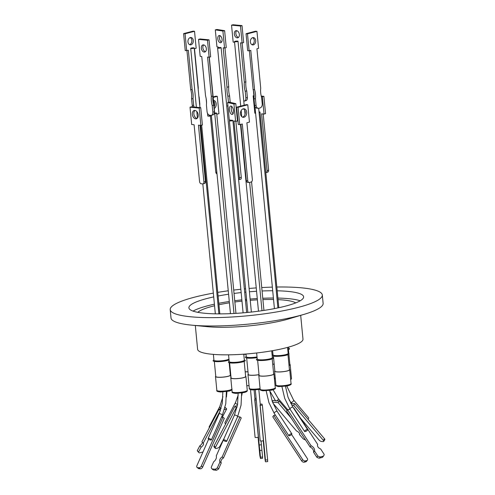 <?xml version="1.0" encoding="UTF-8"?>
<svg xmlns="http://www.w3.org/2000/svg" width="495" height="495" viewBox="0 0 495 495"><rect width="100%" height="100%" fill="white"/><g stroke="black" fill="none" stroke-linecap="round" stroke-linejoin="round"><path stroke-width="0.74" d="M197.808 312.326A50.453 8.935 174.5 0 1 212.021 306.399A50.453 8.935 174.5 0 1 214.552 305.755M218.945 304.753A50.453 8.935 174.5 0 1 229.414 302.816M234.865 302.006A50.453 8.935 174.5 0 1 241.975 301.127M245.495 300.756A50.453 8.935 174.5 0 1 246.714 300.638M250.241 300.329A50.453 8.935 174.5 0 1 257.388 299.84M262.894 299.593A50.453 8.935 174.5 0 1 273.543 299.5M278.042 299.642A50.453 8.935 174.5 0 1 295.732 302.897M237.792 41.135A1.77 0.316 174.5 0 1 238.021 41.264A1.77 0.316 174.5 0 1 236.938 41.66A1.77 0.316 174.5 0 1 234.995 41.772A1.77 0.316 174.5 0 1 234.5 41.605A1.77 0.316 174.5 0 1 235.41 41.24A1.77 0.316 174.5 0 1 237.216 41.085L237.792 41.135M259.027 111.913L259.962 112A1.77 0.316 174.5 0 1 259.98 112.037A1.77 0.316 174.5 0 1 259.442 112.322A1.77 0.316 174.5 0 1 259.077 112.402M193.687 48.281A1.77 0.316 174.5 0 1 191.788 48.522A1.77 0.316 174.5 0 1 190.705 48.337A1.77 0.316 174.5 0 1 190.983 48.139L191.59 47.978A1.77 0.316 174.5 0 1 194.219 47.996A1.77 0.316 174.5 0 1 193.687 48.281M214.694 113.058A1.77 0.316 174.5 0 1 216.185 113.008A1.77 0.316 174.5 0 1 216.68 113.176A1.77 0.316 174.5 0 1 214.75 113.677M220.591 47.965A1.77 0.316 174.5 0 1 218.691 48.207A1.77 0.316 174.5 0 1 217.608 48.021A1.77 0.316 174.5 0 1 218.14 47.743A1.77 0.316 174.5 0 1 220.51 47.508L220.999 47.582A1.77 0.316 174.5 0 1 221.123 47.681A1.77 0.316 174.5 0 1 220.591 47.965M232.378 120.706A1.77 0.316 174.5 0 1 230.484 120.947A1.77 0.316 174.5 0 1 229.395 120.761A1.77 0.316 174.5 0 1 229.934 120.483A1.77 0.316 174.5 0 1 231.945 120.242L232.904 120.471A1.77 0.316 174.5 0 1 232.378 120.706M234.568 42.261L233.17 42.124L231.536 25.152L240.483 26.012L242.117 42.985L240.545 42.83L244.338 82.219A17.201 11.416 -104.7 0 0 244.338 86.712A17.201 11.416 -104.7 0 0 245.211 91.29L246.745 90.888L247.382 97.503L245.848 97.905A3.533 2.345 75.3 0 1 244.326 101.091A3.533 2.345 75.3 0 1 243.788 101.141M242.135 42.978L245.873 81.817A17.201 11.416 -104.7 0 0 245.873 86.309A17.201 11.416 -104.7 0 0 246.745 90.888M239.357 34.483A3.675 2.438 -104.7 0 0 235.911 30.684A3.675 2.438 -104.7 0 0 234.327 34A3.675 2.438 -104.7 0 0 237.773 37.799A3.675 2.438 -104.7 0 0 239.357 34.483M236.728 30.678A3.675 2.438 -104.7 0 0 235.861 33.598A3.675 2.438 -104.7 0 0 238.491 37.403M249.381 50.744L253.124 89.626A17.201 12.505 -84.5 0 1 254.022 94.044A17.201 12.505 -84.5 0 1 253.997 98.703L255.451 98.839L256.088 105.454L254.634 105.311A3.533 2.568 95.5 0 0 256.856 108.164L258.303 108.3A3.533 2.568 -84.5 0 1 256.088 105.454M258.303 108.3A3.533 2.568 -84.5 0 0 258.978 108.244L259.999 107.978A3.533 2.568 -84.5 0 0 262.226 103.845L261.589 97.23A17.201 12.505 -84.5 0 1 260.716 88.153L256.924 48.77L258.588 48.331L256.948 31.364L247.488 33.839L249.121 50.812L250.779 50.379L254.572 89.762A17.201 12.505 -84.5 0 1 255.47 94.18A17.201 12.505 -84.5 0 1 255.451 98.839M252.667 37.67A3.675 2.673 -84.5 0 1 254.263 40.423A3.675 2.673 -84.5 0 1 251.992 44.711M250.39 41.957A3.675 2.673 -84.5 0 1 253.403 37.601A3.675 2.673 -84.5 0 1 255.711 40.565A3.675 2.673 -84.5 0 1 252.704 44.921A3.675 2.673 -84.5 0 1 250.39 41.957M242.476 117.129A4.288 3.119 95.5 0 0 245.254 112.093A4.288 3.119 95.5 0 0 243.268 108.826M240.496 113.856A4.288 3.119 -84.5 0 1 244.004 108.776A4.288 3.119 -84.5 0 1 246.702 112.229A4.288 3.119 -84.5 0 1 243.187 117.315A4.288 3.119 -84.5 0 1 240.496 113.856M206.415 100.473A17.201 11.416 75.3 0 1 206.415 104.965L207.052 111.579A3.533 2.345 75.3 0 0 209.8 115.273L210.771 115.366A3.533 2.345 75.3 0 0 211.334 115.323L212.869 114.92A3.533 2.345 -104.7 0 0 214.391 111.734L213.753 105.119L212.219 105.522A17.201 11.416 75.3 0 1 211.34 96.451L207.554 57.061L209.119 57.21L207.485 40.237L198.544 39.383L200.178 56.356L201.75 56.504L205.543 95.894A17.201 11.416 75.3 0 1 206.415 100.473M205.499 51.635A3.675 2.438 75.3 0 1 202.87 47.829A3.675 2.438 75.3 0 1 203.736 44.909M201.335 48.232A3.675 2.438 75.3 0 1 202.919 44.915A3.675 2.438 75.3 0 1 206.365 48.714A3.675 2.438 75.3 0 1 204.781 52.025A3.675 2.438 75.3 0 1 201.335 48.232M194.999 110.441A4.288 2.846 -104.7 0 0 193.879 113.943A4.288 2.846 -104.7 0 0 197.09 118.41M192.345 114.345A4.288 2.846 75.3 0 1 194.189 110.478A4.288 2.846 75.3 0 1 198.21 114.908A4.288 2.846 75.3 0 1 196.36 118.775A4.288 2.846 75.3 0 1 192.345 114.345M198.848 96.073A17.201 12.505 95.5 0 0 199.163 97.156L199.801 103.771A3.533 2.568 -84.5 0 1 199.726 105.175M193.285 40.491A3.675 2.673 95.5 0 0 190.977 37.527A3.675 2.673 95.5 0 0 187.964 41.883A3.675 2.673 95.5 0 0 190.278 44.847A3.675 2.673 95.5 0 0 193.285 40.491M189.56 44.637A3.675 2.673 95.5 0 0 191.837 40.349A3.675 2.673 95.5 0 0 190.241 37.595M213.469 100.33A4.288 3.119 -84.5 0 1 213.506 100.33A4.288 3.119 -84.5 0 1 216.204 103.789A4.288 3.119 -84.5 0 1 214.248 108.479M214.1 106.914A4.288 3.119 95.5 0 0 214.756 103.653A4.288 3.119 95.5 0 0 213.518 100.881M218.338 47.693L218.276 47.044L216.946 46.833L215.306 29.861L222.905 31.043L224.544 48.015L223.208 47.811L227.001 87.194A17.201 9.64 -102.5 0 0 227.069 91.674A17.201 9.64 -102.5 0 0 227.873 96.271L229.587 95.888L230.206 102.329M224.971 47.922L228.715 86.817A17.201 9.64 -102.5 0 0 228.783 91.297A17.201 9.64 -102.5 0 0 229.587 95.888M222.076 39.445A3.675 2.06 -102.5 0 0 219.149 35.522A3.675 2.06 -102.5 0 0 217.806 38.777A3.675 2.06 -102.5 0 0 220.739 42.7A3.675 2.06 -102.5 0 0 222.076 39.445M220.083 35.677A3.675 2.06 -102.5 0 0 219.52 38.4A3.675 2.06 -102.5 0 0 221.519 42.168M229.433 109.766A4.288 1.937 79.3 0 1 230.658 106.035A4.288 1.937 79.3 0 1 233.473 110.732A4.288 1.937 79.3 0 1 232.248 114.463A4.288 1.937 79.3 0 1 229.433 109.766M231.685 106.394A4.288 1.937 -100.7 0 0 231.295 109.414A4.288 1.937 -100.7 0 0 233.077 113.751M191.577 325.135L207.337 326.669A55.434 9.813 -5.5 0 0 285.986 319.677A55.434 9.813 -5.5 0 0 289.111 318.799L304.295 314.282A76.403 13.532 174.5 0 1 299.976 315.494A76.403 13.532 174.5 0 1 192.419 325.215A76.403 13.532 174.5 0 1 191.577 325.135A76.403 13.532 174.5 0 1 171.01 317.988L170.206 309.641A76.403 13.532 174.5 0 1 213.333 293.133M276.829 287.02A76.403 13.532 174.5 0 1 300.904 287.768A76.403 13.532 174.5 0 1 322.313 294.995A76.403 13.532 174.5 0 1 275.406 312.153A76.403 13.532 174.5 0 1 191.615 316.868A76.403 13.532 174.5 0 1 170.206 309.641M217.751 292.372A76.403 13.532 174.5 0 1 228.257 290.788M233.714 290.082A76.403 13.532 174.5 0 1 240.836 289.266M244.351 288.907A76.403 13.532 174.5 0 1 245.576 288.789M249.096 288.467A76.403 13.532 174.5 0 1 256.243 287.911M261.737 287.564A76.403 13.532 174.5 0 1 272.349 287.119M300.174 300.793A57.63 10.203 -5.5 0 0 288.177 298.615A57.63 10.203 -5.5 0 0 277.893 298.07M277.194 290.8A57.63 10.203 174.5 0 1 287.477 291.345A57.63 10.203 174.5 0 1 303.627 296.796A57.63 10.203 174.5 0 1 268.24 309.734A57.63 10.203 174.5 0 1 205.041 313.292A57.63 10.203 174.5 0 1 188.898 307.841A57.63 10.203 174.5 0 1 213.698 296.913M287.725 349.08A7.604 1.349 -5.5 0 0 288.597 348.35L288.48 347.156M213.37 354.389L213.933 360.193A7.604 1.349 -5.5 0 0 216.061 360.911A7.604 1.349 -5.5 0 0 223.74 360.546A7.604 1.349 -5.5 0 0 228.962 358.993M256.645 352.978L257.233 359.054A7.604 1.349 -5.5 0 0 261.904 359.846A7.604 1.349 -5.5 0 0 270.06 358.807A7.604 1.349 -5.5 0 0 272.368 357.6L271.712 350.831M245.996 354.012L246.256 356.734A7.604 1.349 -5.5 0 0 257.029 356.932M272.609 350.677L273.011 354.853A7.604 1.349 -5.5 0 0 277.683 355.645A7.604 1.349 -5.5 0 0 285.844 354.606A7.604 1.349 -5.5 0 0 288.146 353.399L287.564 347.41M228.56 354.828L229.21 361.591A7.604 1.349 -5.5 0 0 231.338 362.309A7.604 1.349 -5.5 0 0 242.043 361.338A7.604 1.349 -5.5 0 0 244.344 360.131L243.769 354.179M287.805 349.866A8.483 1.504 -5.5 0 0 289.055 348.338L288.573 348.134M213.914 359.983L213.475 360.273A8.483 1.504 -5.5 0 0 215.48 361.579A8.483 1.504 -5.5 0 0 229.055 359.958M257.208 358.844L256.775 359.135A8.483 1.504 -5.5 0 0 260.426 360.527A8.483 1.504 -5.5 0 0 270.722 359.364A8.483 1.504 -5.5 0 0 272.825 357.588L272.343 357.384M246.238 356.524L245.798 356.815A8.483 1.504 -5.5 0 0 248.174 358.151A8.483 1.504 -5.5 0 0 257.091 357.6M243.781 354.309A8.483 1.504 -5.5 0 0 246.021 354.302M272.993 354.643L272.553 354.934A8.483 1.504 -5.5 0 0 276.204 356.326A8.483 1.504 -5.5 0 0 286.5 355.163A8.483 1.504 -5.5 0 0 288.604 353.387L288.121 353.183M229.191 361.375L228.752 361.666A8.483 1.504 -5.5 0 0 232.403 363.058A8.483 1.504 -5.5 0 0 242.699 361.894A8.483 1.504 -5.5 0 0 244.808 360.119L244.326 359.914M214.335 361.424L215.783 376.491A7.32 1.293 -5.5 0 0 220.287 377.252A7.32 1.293 -5.5 0 0 228.139 376.256A7.32 1.293 -5.5 0 0 230.354 375.092L229.166 362.711M257.635 360.286L259.083 375.358A7.32 1.293 -5.5 0 0 263.588 376.12A7.32 1.293 -5.5 0 0 271.439 375.117A7.32 1.293 -5.5 0 0 273.655 373.954L272.207 358.881M246.659 357.965L248.249 374.492A7.32 1.293 -5.5 0 0 259.015 374.61M245.174 371.714A7.32 1.293 -5.5 0 0 245.18 371.714A7.32 1.293 -5.5 0 0 247.989 371.776M273.413 356.084L274.861 371.157A7.32 1.293 -5.5 0 0 279.366 371.918A7.32 1.293 -5.5 0 0 287.218 370.916A7.32 1.293 -5.5 0 0 289.433 369.753L287.985 354.68M229.612 362.816L231.066 377.889A7.32 1.293 -5.5 0 0 235.564 378.65A7.32 1.293 -5.5 0 0 243.416 377.648A7.32 1.293 -5.5 0 0 245.631 376.485L244.184 361.418M230.324 374.727A7.604 1.349 174.5 0 1 230.639 375.061A7.604 1.349 174.5 0 1 228.337 376.274A7.604 1.349 174.5 0 1 220.176 377.314A7.604 1.349 174.5 0 1 215.504 376.522A7.604 1.349 174.5 0 1 215.752 376.132M273.617 373.589A7.604 1.349 174.5 0 1 273.939 373.929A7.604 1.349 174.5 0 1 271.637 375.136A7.604 1.349 174.5 0 1 263.476 376.175A7.604 1.349 174.5 0 1 258.805 375.383A7.604 1.349 174.5 0 1 259.052 374.993M259.021 374.666A7.604 1.349 174.5 0 1 247.97 374.517A7.604 1.349 174.5 0 1 248.218 374.127M247.995 371.825A7.604 1.349 174.5 0 1 245.18 371.788M289.402 369.388A7.604 1.349 174.5 0 1 289.717 369.728A7.604 1.349 174.5 0 1 287.416 370.934A7.604 1.349 174.5 0 1 279.254 371.974A7.604 1.349 174.5 0 1 274.583 371.182A7.604 1.349 174.5 0 1 274.83 370.792M245.6 376.126A7.604 1.349 174.5 0 1 245.916 376.46A7.604 1.349 174.5 0 1 243.614 377.666A7.604 1.349 174.5 0 1 235.459 378.706A7.604 1.349 174.5 0 1 230.781 377.914A7.604 1.349 174.5 0 1 231.029 377.524M255.321 389.98L260.215 440.81A1.77 0.316 -5.5 0 0 261.298 440.996A1.77 0.316 -5.5 0 0 263.198 440.754A1.77 0.316 -5.5 0 0 263.464 440.668L260.03 404.984A1.77 0.316 -5.5 0 0 260.296 404.786L258.836 389.645M250.501 389.652L255.092 437.339A1.77 0.316 -5.5 0 0 256.181 437.524A1.77 0.316 -5.5 0 0 258.074 437.283A1.77 0.316 -5.5 0 0 258.365 437.19L254.727 399.428A1.77 0.316 -5.5 0 0 254.975 399.242L254.09 390.017M272.318 401.594L273.054 400.43L279.161 401.006L278.128 402.645L272.51 402.119M291.803 403.357A1.77 1.002 -40.3 0 0 291.877 403.462A1.77 1.002 -40.3 0 0 292.359 403.691A1.77 1.002 -40.3 0 0 293.25 403.493L294.748 403.635L293.677 405.337L291.691 405.145M308.057 419.345A1.77 1.002 -40.3 0 0 308.527 417.656L293.442 399.842L286.784 386.081M237.594 404.409A1.77 1.058 27.7 0 1 235.973 403.611A1.77 1.058 27.7 0 1 235.583 402.355L225.015 422.482A1.77 1.058 27.7 0 0 225.64 423.955M236.963 407.54L236.233 407.732L234.946 406.246L236.449 405.851A1.77 1.058 27.7 0 0 237.322 405.9M208.667 438.421A1.77 0.526 23.9 0 1 210.511 439.077A1.77 0.526 23.9 0 1 211.359 439.993A1.77 0.526 23.9 0 1 211.34 440.03L209.892 439.9A1.77 0.526 23.9 0 1 208.129 438.558A1.77 0.526 23.9 0 1 208.667 438.421M211.371 439.95L221.5 417.13L222.96 417.26L224.297 418.325L202.653 467.082L201.317 466.024L222.96 417.26M288.931 435.798A1.77 0.575 -33.2 0 1 288.87 435.736A1.77 0.575 -33.2 0 1 289.495 434.69A1.77 0.575 -33.2 0 1 291.178 433.738A1.77 0.575 -33.2 0 1 291.827 433.799A1.77 0.575 -33.2 0 1 290.429 435.396L288.931 435.798M306.956 429.536A1.77 0.575 -33.2 0 1 307.605 429.598A1.77 0.575 -33.2 0 1 306.176 431.213L304.722 431.603A1.77 0.575 -33.2 0 1 304.648 431.535A1.77 0.575 -33.2 0 1 305.273 430.489A1.77 0.575 -33.2 0 1 306.956 429.536M256.274 399.873L254.968 400.01L259.454 447.474L259.826 450.487L261.935 450.264L262.585 456.996L260.475 457.219L260.481 458.519L262.591 458.296L262.585 456.996M261.044 440.996L261.935 450.264M300.688 315.352L302.983 339.155A52.928 9.374 174.5 0 1 286.952 347.57A52.928 9.374 174.5 0 1 230.156 354.804A52.928 9.374 174.5 0 1 197.61 349.303L195.321 325.5M275.406 400.653L275.956 400.962M220.38 410.615L219.056 409.198L221.005 408.684M224.959 407.639L225.392 407.527L226.642 408.963L224.439 409.544M239.951 416.895L222.156 456.978L223.449 458.005L241.244 417.922L239.951 416.895L237.606 416.685L226.654 441.336M233.888 416.351L216.259 455.945A4.604 2.89 -51.6 0 1 213.661 461.798L211.217 467.317A5.575 3.496 128.4 0 0 212.064 468.944L215.146 469.223L216.445 470.25A5.575 3.496 -51.6 0 0 218.617 468.895L217.324 467.868A5.575 3.496 128.4 0 1 215.146 469.223M307.605 429.598L292.935 407.168A1.77 0.575 -33.2 0 0 292.285 407.107A1.77 0.575 -33.2 0 0 290.602 408.053A1.77 0.575 -33.2 0 0 289.977 409.105A1.77 0.575 -33.2 0 0 290.051 409.173L287.614 409.823L286.617 411.054L310.093 446.948A4.604 3.063 38.9 0 1 313.564 452.251L316.831 457.25A5.575 3.713 38.9 0 0 319.281 458.184L320.277 456.953A5.575 3.713 -141.1 0 1 317.827 456.019L316.831 457.25M323.575 455.982A5.575 3.713 -141.1 0 1 323.476 456.099L322.48 457.331A5.575 3.713 38.9 0 0 322.579 457.213L323.575 455.982A5.575 3.713 -141.1 0 0 324.157 454.323L320.599 448.891A3.273 2.178 38.9 0 1 317.703 444.454L293.943 408.128L293.622 408.214M275.338 415.045L273.803 415.46L272.776 416.734L301.684 460.925A2.122 1.411 38.9 0 0 304.301 462.194L305.817 461.792A2.122 1.411 38.9 0 0 306.374 461.445L307.401 460.171A2.122 1.411 38.9 0 0 307.265 458.432L291.586 434.462M290.652 403.252L291.784 403.357M305.526 439.968L305.502 439.968A5.575 2.228 32.2 0 1 303.082 438.749L299.425 434.437A3.273 1.312 32.2 0 0 299.537 434.313A3.273 1.312 32.2 0 0 296.443 430.916L272.894 403.109M291.264 418.157L278.128 402.645M203.049 451.817A5.575 2.444 -41 0 1 202.665 452.046L199.466 452.888A5.575 2.444 -41 0 1 198.761 452.498A5.575 2.444 -41 0 1 198.538 452.084L197.282 450.648A5.575 2.444 139 0 0 197.511 451.056L198.761 452.498M222.317 417.205L226.642 408.963M220.312 410.633L203.185 443.229A3.273 1.435 -41 0 1 203.402 443.39A3.273 1.435 -41 0 1 201.1 447.208L198.538 452.084M216.445 470.25L213.357 469.972L212.064 468.944M223.449 458.005A3.273 2.054 -51.6 0 0 221.277 462.893L218.617 468.895M322.48 457.331L319.281 458.184M254.9 398.444L256.119 398.314M254.968 400.01L254.727 399.428M260.24 404.205L261.904 404.025L262.356 405.114L260.178 405.343L260.03 404.984M208.624 439.244L196.917 465.628A2.122 1.33 -51.6 0 0 197.066 467.422L198.402 468.48A2.122 1.33 -51.6 0 0 198.897 468.672L200.364 468.802A2.122 1.33 -51.6 0 0 202.653 467.082M224.031 438.452L219.966 446.187A2.122 0.928 -41 0 1 217.651 448.093L216.136 448.489A2.122 0.928 -41 0 1 215.325 448.377A2.122 0.928 -41 0 1 215.405 447.387L214.112 445.896L234.946 406.246M236.233 407.732L215.405 447.387M294.748 403.635L324.466 438.719L323.396 440.42A2.122 0.848 32.2 0 1 323.724 441.41A2.122 0.848 32.2 0 1 323.056 441.614L321.589 441.478A2.122 0.848 32.2 0 1 318.997 440.006L300.552 418.232M323.396 440.42L293.677 405.337M287.137 410.417L279.161 401.006M219.056 409.198L201.935 441.794L203.185 443.229M202.282 442.183A3.273 1.435 -41 0 1 199.844 445.772L201.1 447.208M199.844 445.772L197.282 450.648M222.156 456.978A3.273 2.054 -51.6 0 0 219.984 461.872L221.277 462.893M219.984 461.872L217.324 467.868M323.476 456.099L320.277 456.953M317.827 456.019L314.554 451.019L313.564 452.251M314.554 451.019A4.604 3.063 38.9 0 0 311.089 445.717L310.093 446.948M311.089 445.717L287.614 409.823M262.356 405.114L267.622 459.843L265.444 460.072L260.178 405.343M267.671 461.557L267.622 459.843M273.803 415.46L302.711 459.651A2.122 1.411 38.9 0 0 305.322 460.925L306.844 460.517A2.122 1.411 38.9 0 0 307.401 460.171M197.066 467.422A2.122 1.33 -51.6 0 0 197.561 467.614L199.027 467.744A2.122 1.33 -51.6 0 0 201.317 466.024M215.325 448.377L214.032 446.892A2.122 0.928 -41 0 1 214.112 445.896M324.466 438.719A2.122 0.848 32.2 0 1 324.794 439.715L323.724 441.41M221.086 408.412A1.77 1.058 27.7 0 1 219.805 406.556L209.237 426.684A1.77 1.058 27.7 0 0 209.373 427.631M225.206 441.311L226.611 441.435A1.77 0.526 23.9 0 0 226.642 441.385A1.77 0.526 23.9 0 0 225.237 440.191A1.77 0.526 23.9 0 0 223.406 439.956A1.77 0.526 23.9 0 0 225.206 441.311M259.3 444.999L261.403 444.776M259.826 450.487L260.475 457.219M260.481 458.519L259.85 455.709L258.074 437.283M263.241 440.742L264.998 458.983L265.345 461.427L265.444 460.072M274.168 363.949A7.604 1.349 174.5 0 1 272.739 364.45M230.373 370.681A7.604 1.349 174.5 0 1 229.946 370.86M289.853 364.339A7.604 1.349 174.5 0 1 290.169 364.679A7.604 1.349 174.5 0 1 289.024 365.52M272.733 364.376A7.32 1.293 -5.5 0 0 274.156 363.825M229.94 370.761A7.32 1.293 -5.5 0 0 230.361 370.557M289.018 365.421A7.32 1.293 -5.5 0 0 289.884 364.704L288.876 354.185M218.103 296.01A57.63 10.203 174.5 0 1 228.585 294.209M234.036 293.442A57.63 10.203 174.5 0 1 241.152 292.582M244.672 292.217A57.63 10.203 174.5 0 1 245.891 292.099M249.418 291.784A57.63 10.203 174.5 0 1 256.565 291.27M262.065 290.986A57.63 10.203 174.5 0 1 272.702 290.751M273.401 298.027A57.63 10.203 -5.5 0 0 262.765 298.262M257.264 298.547A57.63 10.203 -5.5 0 0 250.117 299.06M246.597 299.376A57.63 10.203 -5.5 0 0 245.371 299.494M241.857 299.859A57.63 10.203 -5.5 0 0 234.741 300.713M229.284 301.486A57.63 10.203 -5.5 0 0 218.802 303.287M214.397 304.184A57.63 10.203 -5.5 0 0 193.05 311.114M322.313 294.995L323.117 303.342A76.403 13.532 174.5 0 1 304.295 314.282M227.613 102.508L229.476 102.156L235.806 103.672L237.47 120.984L235.614 121.337L233.943 104.018L227.613 102.508L229.284 119.821L230.955 120.304M235.874 121.287L241.275 177.396L239.413 177.742L233.949 120.941L235.614 121.337M240.477 179.233A2.122 0.959 -100.7 0 0 240.669 179.24A2.122 0.959 -100.7 0 0 241.275 177.396M235.806 103.672L233.943 104.018M232.904 120.471L238.615 179.586A2.122 0.959 -100.7 0 0 238.813 179.592A2.122 0.959 -100.7 0 0 239.413 177.742M215.306 29.861L217.027 29.483L224.625 30.665L226.258 47.638L224.544 48.015M222.905 31.043L224.625 30.665M227.001 87.194L228.715 86.817M227.873 96.271L228.461 102.347M227.91 105.577A3.533 1.98 77.5 0 1 227.224 106.01A3.533 1.98 77.5 0 1 226.79 106.023L226.741 106.017M216.847 172.303L215.808 172.204A2.122 1.541 95.5 0 0 216.996 173.894M215.808 172.204L210.387 115.904M209.125 115.075L209.23 116.207L207.782 116.071L207.516 113.281M206.52 102.991L206.186 98.734M213.135 96.915L215.839 96.203L217.286 96.346L213.184 97.416M216.785 114.234L218.957 113.664L217.286 96.346M209.23 116.207L211.39 115.644M194.189 107.05A3.533 2.568 -84.5 0 1 193.656 105.379L192.208 105.237L191.571 98.629A17.201 12.505 95.5 0 0 190.699 89.552L186.955 50.669M193.656 105.379L193.025 98.765A17.201 12.505 95.5 0 0 192.147 89.688L188.354 50.304L185.241 50.601L183.608 33.629L193.075 31.148L194.523 31.284L196.162 48.256L194.498 48.696L198.291 88.079A17.201 12.505 95.5 0 0 198.198 89.267M192.208 105.237A3.533 2.568 95.5 0 0 192.734 106.914M193.025 98.765L191.571 98.629M192.147 89.688L190.699 89.552M186.695 50.738L185.062 33.765L183.608 33.629M185.062 33.765L194.523 31.284M203.915 181.968A2.122 1.411 75.3 0 1 203.006 183.886A2.122 1.411 75.3 0 1 202.665 183.911L201.218 183.769A2.122 1.411 75.3 0 1 199.565 181.554L194.096 124.746L191.676 124.517L190.012 107.198L191.546 106.796L200.729 107.675L202.399 124.994L200.865 125.396L198.446 125.167L203.915 181.968L205.45 181.566A2.122 1.411 75.3 0 1 204.54 183.484L203.006 183.886M200.865 125.396L199.194 108.077L190.012 107.198M199.194 108.077L200.729 107.675M200.036 125.322L205.45 181.566M214.391 111.734L212.856 112.136A3.533 2.345 75.3 0 1 211.334 115.323M212.856 112.136L212.219 105.522M213.753 105.119A17.201 11.416 75.3 0 1 212.881 96.049L211.34 96.451M212.881 96.049L209.138 57.21M207.485 40.237L209.02 39.835L210.66 56.807L209.119 57.21M209.02 39.835L200.079 38.981L198.544 39.383M247.76 180.786L242.29 123.979L239.728 124.653L238.064 107.335L247.785 104.785L249.455 122.104L246.894 122.772L252.363 179.58A2.122 1.541 -84.5 0 1 251.027 182.061L249.492 182.463A2.122 1.541 -84.5 0 1 249.09 182.494A2.122 1.541 -84.5 0 1 247.76 180.786L246.312 180.644L240.886 124.35M247.785 104.785L246.337 104.643L236.616 107.192L238.064 107.335M239.728 124.653L238.281 124.511L236.616 107.192M249.09 182.494L247.642 182.358A2.122 1.541 -84.5 0 1 246.312 180.644M247.488 33.839L246.034 33.703L255.5 31.222L256.948 31.364M246.034 33.703L247.667 50.676L249.121 50.812M253.124 89.626L254.572 89.762M253.997 98.703L254.634 105.311M261.261 96.086L263.891 96.339L265.561 113.658L264.021 114.06L262.356 96.742L261.416 96.649M263.192 113.98L268.612 170.231L267.077 170.633L261.608 113.825L264.021 114.06M265.809 172.569L265.827 172.569A2.122 1.411 -104.7 0 0 266.162 172.545L267.696 172.142A2.122 1.411 -104.7 0 0 268.612 170.231M253.916 95.665L253.168 95.863L254.838 113.182L255.606 113.25M253.941 95.937L253.168 95.863M263.891 96.339L262.356 96.742M266.162 172.545A2.122 1.411 -104.7 0 0 267.077 170.633M231.536 25.152L233.071 24.75L242.018 25.61L243.651 42.582L242.117 42.985M244.326 101.091L245.86 100.689A3.533 2.345 -104.7 0 0 247.382 97.503M240.483 26.012L242.018 25.61M244.338 82.219L245.873 81.817M245.211 91.29L245.848 97.905M290.633 379.263A7.604 1.349 -5.5 0 0 291.499 378.533L290.701 379.937M215.504 376.522L216.841 390.376A7.604 1.349 -5.5 0 0 221.513 391.168A7.604 1.349 -5.5 0 0 229.668 390.128A7.604 1.349 -5.5 0 0 231.864 389.175M260.135 389.237A7.604 1.349 -5.5 0 0 262.27 389.955A7.604 1.349 -5.5 0 0 272.968 388.99A7.604 1.349 -5.5 0 0 275.269 387.783C275.956 388.464 274.774 389.249 271.712 390.14L262.932 390.809C260.599 390.345 259.671 389.819 260.135 389.237L258.805 375.383M260.172 389.423L252.097 389.949C249.765 389.478 248.837 388.952 249.307 388.371A7.604 1.349 -5.5 0 0 251.435 389.095A7.604 1.349 -5.5 0 0 260.073 388.569M275.919 385.036A7.604 1.349 -5.5 0 0 278.048 385.754A7.604 1.349 -5.5 0 0 288.746 384.788A7.604 1.349 -5.5 0 0 291.048 383.582C291.734 384.262 290.553 385.048 287.49 385.939L278.71 386.607C276.377 386.143 275.449 385.617 275.919 385.036L274.583 371.182M244.945 391.52A7.604 1.349 -5.5 0 0 247.253 390.314C247.593 391.075 246.671 391.799 244.487 392.479L236.09 393.407C232.891 393.123 231.567 392.578 232.118 391.768A7.604 1.349 -5.5 0 0 236.789 392.56A7.604 1.349 -5.5 0 0 244.945 391.52M274.354 378.223A7.604 1.349 -5.5 0 0 275.232 377.92M246.801 385.661A7.604 1.349 -5.5 0 0 249.047 385.692M291.877 403.462L290.744 402.132A1.77 1.002 -40.3 0 0 291.233 402.361A1.77 1.002 -40.3 0 0 293.065 401.439A1.77 1.002 -40.3 0 0 293.442 399.842M222.837 391.984L222.28 403.227L219.118 413.808A1.77 0.526 23.9 0 1 219.656 413.671A1.77 0.526 23.9 0 1 221.5 414.327A1.77 0.526 23.9 0 1 222.348 415.243L211.359 439.993M266.168 390.846L268.94 402.652L274.199 413.3A1.77 0.575 -33.2 0 1 274.824 412.255A1.77 0.575 -33.2 0 1 276.507 411.308A1.77 0.575 -33.2 0 1 277.157 411.37L291.827 433.799M238.12 393.377L237.563 404.619L234.395 415.2A1.77 0.526 23.9 0 1 234.933 415.064A1.77 0.526 23.9 0 1 236.777 415.726A1.77 0.526 23.9 0 1 237.625 416.635A1.77 0.526 23.9 0 1 237.594 416.685M276.81 400.783A1.77 1.002 -40.3 0 0 278.165 398.45L273.098 389.775M306.844 460.517L305.817 461.792M302.711 459.651L301.684 460.925M304.301 462.194L305.322 460.925M199.027 467.744L200.364 468.802M198.897 468.672L197.561 467.614M235.106 393.327L244.313 392.492M278.908 386.595L288.115 385.76M252.295 389.93L260.166 389.398M263.123 390.796L272.337 389.961M219.829 391.929L229.037 391.1M231.969 388.915C232.31 389.683 231.388 390.407 229.21 391.087L220.807 392.015C217.614 391.724 216.29 391.18 216.841 390.376M275.3 378.613L274.428 379.003M263.94 310.421L251.553 181.789M245.05 114.265L244.654 110.131M244.177 105.212L238.021 41.264M274.422 308.62L254.968 106.611M254.09 97.515L253.434 90.703M261.991 310.705L249.635 182.426M233.993 313.477L209.311 57.16M215.331 313.836L202.82 183.911M197.418 118.088L196.787 111.511M196.373 107.26L190.705 48.337M235.954 313.36L216.68 113.176M217.608 48.021L243.107 312.846M229.395 120.761L247.853 312.413M247.97 374.517L249.307 388.371M230.781 377.914L232.118 391.768M241.758 395.468L242.222 392.95M304.648 431.535L289.977 409.105L284.724 398.45L281.946 386.644M226.933 391.557L226.463 397.021M274.199 413.3L288.87 435.736M267.696 461.588L265.518 461.816M278.165 398.45L287.762 409.78M234.395 415.2L223.406 439.956M241.64 393.042L241.053 405.176L237.625 416.635L226.642 441.385M219.118 413.808L208.129 438.558M275.468 400.733L269.732 390.877M219.805 406.556L222.936 396.699M292.935 407.168L288.059 397.287L285.466 386.304M277.157 411.37L272.281 401.488L269.688 390.506M222.348 415.243L225.776 403.784L226.357 391.644M235.583 402.355L238.206 395.121M290.744 402.132L289.154 400.078M245.916 376.46L247.253 390.314M289.717 369.728L291.048 383.582M273.939 373.929L275.269 387.783M230.639 375.061L230.887 377.66M290.169 364.679L291.499 378.533M229.043 361.474L228.907 360.02M288.808 353.486L288.437 349.631M240.669 179.24L238.813 179.592M227.941 105.856L227.224 106.01M238.615 179.58L251.367 312.048M221.123 47.681L246.628 312.531M219.823 313.88L201.657 125.192M199.961 107.601L194.219 47.996M218.883 313.88L200.735 125.383M230.453 313.644L211.359 115.316M258.483 311.194L240.502 124.449M277.905 307.915L258.681 108.3M278.821 307.723L259.98 112.037M241.727 116.628L241.145 110.595M240.712 106.122L234.5 41.605"/></g></svg>
